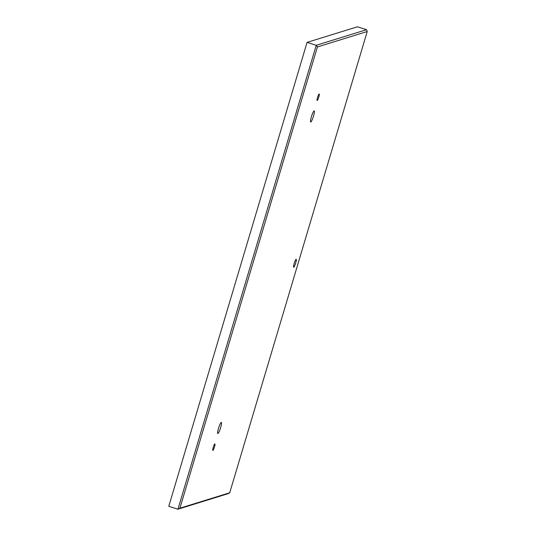<?xml version="1.0" encoding="UTF-8"?>
<svg xmlns="http://www.w3.org/2000/svg" width="536" height="536" viewBox="0 0 536 536"><rect width="100%" height="100%" fill="white"/><g stroke="black" fill="none" stroke-linecap="round" stroke-linejoin="round"><path stroke-width="0.8" d="M317.406 46.947L367.227 31.523L366.564 29.701L316.24 45.285L317.406 46.947L179.902 508.208L177.945 509.2L228.262 493.623L229.716 492.785L179.902 508.208M316.24 45.285L177.945 509.2L168.773 506.299L307.074 42.378L316.24 45.285M367.227 31.523L229.716 492.785M366.564 29.701L357.391 26.8L307.074 42.378M314.096 110.912A5.829 0.911 -72.4 0 1 314.203 110.905A5.829 0.911 -72.4 0 1 313.312 116.734A5.829 0.911 -72.4 0 1 310.686 122.014A5.829 0.911 -72.4 0 1 311.483 116.486A5.829 0.911 -72.4 0 1 314.096 110.912M319.148 93.981A3.417 0.536 -72.4 0 1 319.208 93.981A3.417 0.536 -72.4 0 1 318.685 97.405A3.417 0.536 -72.4 0 1 317.138 100.5A3.417 0.536 -72.4 0 1 317.607 97.257A3.417 0.536 -72.4 0 1 319.148 93.981M221.241 422.395A5.829 0.911 -72.4 0 1 221.341 422.395A5.829 0.911 -72.4 0 1 220.457 428.224A5.829 0.911 -72.4 0 1 217.824 433.503A5.829 0.911 -72.4 0 1 218.621 427.969A5.829 0.911 -72.4 0 1 221.241 422.395M214.829 443.909A3.417 0.536 -72.4 0 1 214.889 443.909A3.417 0.536 -72.4 0 1 214.367 447.326A3.417 0.536 -72.4 0 1 212.826 450.428A3.417 0.536 -72.4 0 1 213.288 447.178A3.417 0.536 -72.4 0 1 214.829 443.909M296.133 259.27A4.174 0.65 -72.4 0 1 296.207 259.27A4.174 0.65 -72.4 0 1 295.57 263.444A4.174 0.65 -72.4 0 1 293.688 267.223A4.174 0.65 -72.4 0 1 294.257 263.263A4.174 0.65 -72.4 0 1 296.133 259.27"/></g></svg>
